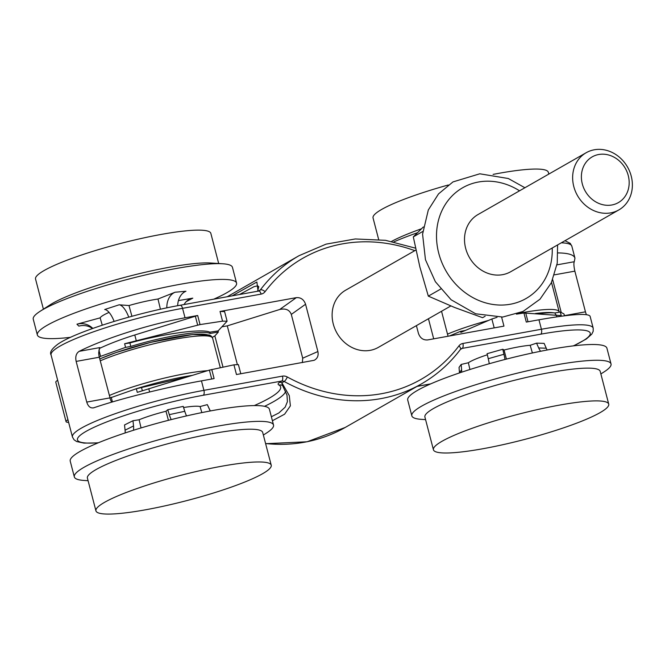 <?xml version="1.0" encoding="UTF-8"?>
<svg xmlns="http://www.w3.org/2000/svg" width="665" height="665" viewBox="0 0 665 665"><rect width="100%" height="100%" fill="white"/><g stroke="black" fill="none" stroke-linecap="round" stroke-linejoin="round"><path stroke-width="1" d="M538.658 313.739C545.832 312.866 551.302 312.6 555.059 312.941L560.296 311.993L563.962 313.922L564.452 315.8M449.374 336.008L460.562 331.328L465.334 330.463M487.345 354.786A37.697 5.403 165.4 0 0 468.36 362.757L461.186 364.437L459.041 367.396L459.473 372.716A16.467 16.06 -144.2 0 1 459.49 372.932M547.17 349.99A16.467 14.63 91.7 0 1 546.248 348.194L544.12 343.364L536.564 343.14L530.18 345.293A37.697 5.403 165.4 0 0 504.07 350.023L502.782 349.258L487.088 353.697L488.251 358.701A16.467 2.311 -105.8 0 1 489.274 363.722M501.61 317.139L503.954 326.124L427.653 339.931C423.173 340.247 420.097 338.044 418.418 333.34L416.406 325.626M98.91 350.006L100.565 356.357L99.285 357.122A8.238 3.815 -100.3 0 1 98.769 352.101L99.792 347.596L79.21 351.328C105.12 338.252 150.032 324.021 185.028 317.787L197.68 315.501L134.779 334.985C121.113 339.275 109.276 343.788 99.268 348.526M197.68 315.501L200.049 324.587L222.559 321.162L227.097 321.212L224.604 311.611L220.032 311.453L296.332 297.646L279.707 309.491L227.28 325.858L237.305 364.345M302.375 362.608L302.7 358.194L291.303 314.412L305.568 304.246C303.888 299.533 300.804 297.338 296.332 297.646M305.568 304.246L317.887 351.536L302.7 358.194M111.753 402.125A8.238 3.815 -100.3 0 1 109.933 397.994L136.333 388.726L137.281 392.358L209.392 370.114L233.939 364.836L236.466 374.536L314.196 360.297C317.454 358.543 318.685 355.625 317.887 351.536M211.744 369.499L214.113 378.584L201.462 380.87L203.922 390.338A94.688 13.574 165.4 0 0 72.435 436.98L74.023 439.756L76.658 441.543L83.965 443.114L98.096 442.89M573.679 345.833L586.355 338.984L591.742 334.196L593.163 331.353L593.197 328.161L590.071 316.174C587.777 312.991 570.736 314.196 538.958 319.79L526.306 322.084L523.937 312.999L516.431 314.138M415.933 250.023L345.65 290.198A32.934 28.803 60.3 0 0 333.265 323.988A32.934 28.803 60.3 0 0 378.335 347.388L450.82 305.958M279.458 382.367C277.804 383.639 277.687 384.545 279.101 385.077A4.115 4.04 123.1 0 1 282.334 385.542A4.115 4.04 123.1 0 1 282.367 385.559L281.877 382.799A4.115 3.599 60.3 0 0 279.458 382.367L281.76 381.053A4.115 1.904 -100.3 0 0 282.467 376.124L203.922 390.338A4.115 1.904 -100.3 0 1 203.216 395.268L281.76 381.053A4.115 3.599 -119.7 0 1 284.179 381.486A4.115 1.147 -61.2 0 0 287.297 376.98A8.238 7.199 60.3 0 0 282.467 376.124M210.331 410.953L207.305 404.636L200.082 406.548A37.697 5.403 165.4 0 0 183.582 407.537M186.516 415.916A16.467 4.539 77.8 0 1 184.77 411.294L183.216 406.382L167.746 409.731L165.992 411.253A37.697 5.403 165.4 0 0 139.118 419.756L132.983 420.729L124.521 424.952L125.078 430.18A16.467 13.483 -116.5 0 1 125.161 432.948M130.797 346.423L125.56 347.371L124.621 343.747L129.891 342.941L130.797 346.423C164.438 336.066 203.033 329.774 210.19 333.481L209.849 332.176C202.667 328.369 163.798 333.597 129.891 342.941M100.565 356.357L125.56 347.371M99.285 357.122L110.033 397.87L86.749 402.084L76.151 361.411L99.434 357.196M227.097 321.212L218.087 330.929L218.369 332.001L214.862 335.916L212.285 337.321M218.369 332.001L210.19 333.481M136.333 388.726L186.815 377.03M441.543 311.262L448.052 336.241M428.451 318.743L433.688 338.842M67.955 419.748A20.582 2.951 165.4 0 0 66.059 421.643A20.582 2.951 165.4 0 0 68.636 422.375M66.059 421.643L55.794 382.217A20.582 2.951 -14.6 0 1 57.68 380.322M560.296 311.993L561.243 315.626L523.937 312.999M497.038 317.321L491.876 318.992L460.845 332.409L460.562 331.328M555.059 312.941L555.566 314.878M554.51 274.828L574.859 271.145C573.82 266.374 573.621 263.24 574.261 261.727L556.971 264.853M557.985 252.916C568.292 253.041 573.945 254.786 574.959 258.145L574.261 261.727M586.331 314.595L585.449 311.827L564.41 315.634M561.152 312.168L552.698 279.716M574.859 271.145L585.449 311.827M200.049 324.587L124.621 343.747M218.087 330.929L209.849 332.176M141.57 387.778L142.335 390.696M238.403 364.595L233.939 364.836M111.23 397.279L112.435 401.926M79.21 351.328C76.192 353.273 75.17 356.631 76.151 361.411M86.749 402.084C88.196 406.623 90.581 408.51 93.906 407.753C120.831 398.559 166.474 387.155 201.462 380.87M93.258 407.919L93.906 407.753M291.303 314.412C289.475 309.807 285.618 308.169 279.707 309.491M227.28 325.858L221.96 326.823M222.999 367.138L214.862 335.916L222.991 367.138M258.062 291.154L256.873 282.002L232.201 295.834M286.931 395.002L282.841 386.141M239.508 294.512L254.038 286.648L257.721 285.825L258.776 286.765M286.989 395.035L287.405 401.685L285.177 407.138L278.843 412.973L271.37 416.747M272.409 420.737L284.612 414.187L290.381 405.858L289.283 395.6L281.877 382.799L284.179 381.486A164.671 144.031 60.3 0 0 421.427 383.896L345.185 427.47A164.671 144.031 -119.7 0 1 265.584 443.522M207.305 404.636L209.542 409.499A16.467 16.293 -27.2 0 0 210.306 410.953M201.836 412.608L200.082 406.548M139.118 419.756L141.055 427.936M168.428 420.313L165.992 411.253M177.688 305.709A16.467 12.344 84.8 0 1 185.959 291.245L175.111 292.226L157.987 299.017A38.196 5.478 165.4 0 0 128.985 305.534L119.151 304.803A16.467 6.301 72 0 1 128.744 317.155M178.436 300.597L192.8 298.153A16.467 13.932 62.1 0 0 189.209 299.375A16.467 13.932 62.1 0 0 184.105 304.545M109.077 312.409A38.196 5.478 165.4 0 0 100.141 317.853L102.26 325.177M96.084 511.252A90.573 12.984 -14.6 0 1 95.935 510.861A90.573 12.984 -14.6 0 1 180.306 475.458A90.573 12.984 -14.6 0 1 271.229 465.201A90.573 12.984 -14.6 0 1 188.262 500.221A90.573 12.984 -14.6 0 1 96.084 511.252M88.079 480.712L84.039 480.446A102.917 14.755 -14.6 0 1 74.505 477.354A102.917 14.755 -14.6 0 1 74.33 476.905L70.224 461.136A102.917 14.755 -14.6 0 1 166.1 420.912A102.917 14.755 -14.6 0 1 269.416 409.249L273.523 425.018A102.917 14.755 -14.6 0 1 266.781 432.849L263.373 435.051M167.746 409.731L169.301 414.644A16.467 4.539 -102.2 0 0 171.196 419.607M74.33 476.905A102.917 14.755 -14.6 0 1 170.207 436.689A102.917 14.755 -14.6 0 1 273.523 425.018M95.935 510.861L87.406 478.102A90.573 12.984 -14.6 0 1 171.778 442.707A90.573 12.984 -14.6 0 1 262.692 432.441L271.229 465.201M133.466 430.272A16.467 13.483 63.5 0 0 133.54 425.957L132.983 420.729M218.694 263.515L210.838 233.365A90.573 12.984 165.4 0 0 140.099 238.727A90.573 12.984 165.4 0 0 35.544 279.026L43.4 309.175M213.739 299.175A102.917 14.755 165.4 0 0 236.557 283.082A102.917 14.755 165.4 0 0 156.159 289.184A102.917 14.755 165.4 0 0 37.356 334.969A102.917 14.755 165.4 0 0 70.59 337.305M100.141 317.853L76.949 324.196A16.467 16.243 -44.7 0 1 92.759 328.385A16.467 16.243 -44.7 0 1 92.801 328.419M175.111 292.226A16.467 12.344 -95.2 0 0 166.849 307.862M160.431 309.242L157.987 299.017M128.985 305.534L131.911 316.282M236.557 283.082L232.442 267.313A102.917 14.755 165.4 0 0 222.733 263.772A102.917 14.755 165.4 0 0 152.052 273.415A102.917 14.755 165.4 0 0 40 311.37A102.917 14.755 165.4 0 0 33.25 319.2L37.356 334.969M222.733 263.772L210.83 263.007A90.573 12.984 165.4 0 0 148.628 271.486A90.573 12.984 165.4 0 0 50.016 304.894L40 311.37M119.151 304.803L104.688 309.508A16.467 6.301 -108 0 1 114.114 321.411M76.949 324.196L78.861 326.124A16.467 16.243 135.3 0 1 92.543 328.51M586.164 152.734L478.035 214.529A32.934 28.803 60.3 0 0 465.658 248.328A32.934 28.803 60.3 0 0 510.72 271.719L618.849 209.924A32.934 28.803 60.3 0 0 627.519 167.031A32.934 28.803 60.3 0 0 586.164 152.734A32.934 28.803 60.3 0 0 573.787 186.524A32.934 28.803 60.3 0 0 618.849 209.924M423.347 226.956L413.306 236.881L419.881 267.039L428.327 296.133L454.536 307.446L482.607 317.695L485.151 316.241M422.782 231.47L413.306 236.881M440.687 289.076L428.327 296.133M582.307 183.906A26.351 23.042 60.3 0 0 622.465 199.517A26.351 23.042 60.3 0 0 611.077 155.81A26.351 23.042 60.3 0 0 582.307 183.906M504.993 359.474A16.467 2.311 74.2 0 0 503.945 354.27L502.782 349.258M461.618 372.217A16.467 16.06 35.8 0 0 461.61 369.757L461.186 364.437M468.36 362.757L469.931 369.516M448.276 184.995A90.573 12.984 165.4 0 0 426.706 191.412A90.573 12.984 165.4 0 0 373.048 217.937L378.643 239.442M548.808 174.089L548.334 172.277A90.573 12.984 165.4 0 0 493.089 174.396M417.495 232.717A102.917 14.755 165.4 0 0 393.921 241.861M421.485 228.777A90.573 12.984 165.4 0 0 391.619 241.387M559.124 405.168A90.573 12.984 -14.6 0 1 608.724 404.112A90.573 12.984 -14.6 0 1 524.352 439.507A90.573 12.984 -14.6 0 1 433.43 449.773A90.573 12.984 -14.6 0 1 559.124 405.168M425.583 419.623L421.535 419.366A102.917 14.755 -14.6 0 1 411.826 415.825L407.72 400.056A102.917 14.755 -14.6 0 1 550.554 349.366A102.917 14.755 -14.6 0 1 606.912 348.169L611.027 363.938A102.917 14.755 -14.6 0 1 604.277 371.768L600.869 373.963M504.07 350.023L506.406 359.108M532.391 352.974L530.18 345.293M536.564 343.14L538.692 347.978A16.467 14.63 -88.3 0 0 540.612 351.27M411.826 415.825A102.917 14.755 -14.6 0 1 554.66 365.135A102.917 14.755 -14.6 0 1 611.027 363.938M433.43 449.773L424.902 417.022A90.573 12.984 -14.6 0 1 550.595 372.417A90.573 12.984 -14.6 0 1 600.196 371.361L608.724 404.112M460.188 349.624A4.115 1.87 -143 0 0 460.463 349.391L462.175 348.402L540.712 334.187A90.573 12.984 -14.6 0 1 573.338 345.875M430.745 383.863L417.188 386.323M185.028 317.787L182.559 308.327L261.104 294.113A8.238 7.199 60.3 0 0 265.077 291.661A160.556 140.423 -119.7 0 1 414.819 250.663M220.032 311.453L222.559 321.162M538.958 319.79L541.418 329.25L462.882 343.473A8.238 7.199 60.3 0 0 458.908 345.916A160.556 140.423 -119.7 0 1 287.297 376.98M98.412 442.757A90.573 12.984 -14.6 0 1 95.627 426.573A90.573 12.984 -14.6 0 1 203.216 395.268M279.101 385.077A119.392 17.115 -14.6 0 1 254.271 405.584M525.699 312.866L528.018 321.769M556.281 314.927L556.78 316.848M491.876 318.992L494.195 327.895M593.197 328.161A94.688 13.574 165.4 0 0 541.418 329.25A4.115 1.904 79.7 0 1 540.712 334.187M561.293 242.816A94.688 13.574 -14.6 0 1 571.833 246.158L574.959 258.145M134.779 334.985L136.25 340.63M195.319 316.091L197.655 325.069M209.392 370.114L211.711 379.017M148.769 388.684L149.625 391.976M179.799 305.376A4.115 1.904 79.7 0 1 180.099 305.268C134.945 313.257 74.663 332.226 57.922 344.146C51.754 348.776 49.468 352.384 51.08 354.977A94.688 13.574 -14.6 0 1 182.559 308.327A4.115 1.904 79.7 0 0 180.099 305.268L258.635 291.054A4.115 1.904 79.7 0 1 261.104 294.113M415.542 248.17L385.525 240.323L355.285 238.959L326.066 244.138L299.084 255.668A164.671 144.031 60.3 0 0 260.331 289.932A4.115 1.87 37 0 1 265.077 291.661M258.344 291.162A4.115 1.904 79.7 0 1 258.635 291.054L259.358 290.788A4.115 3.599 -119.7 0 1 258.818 291.037M258.253 291.12L260.331 289.932A4.115 3.599 -119.7 0 1 259.358 290.788M421.427 383.896C436.672 375.151 449.681 363.647 460.463 349.391A4.115 1.87 -143 0 0 458.908 345.916M460.571 349.2A4.115 3.599 -119.7 0 1 461.161 348.768A4.115 3.599 -119.7 0 1 462.175 348.402A4.115 1.904 -100.3 0 0 462.882 343.473M264.529 406.323A123.507 17.706 165.4 0 0 285.609 391.353M210.19 410.754L209.542 409.499M100.373 360.787A65.868 9.443 -14.6 0 1 169.833 340.214A65.868 9.443 -14.6 0 1 212.609 338.161L220.306 367.703M207.513 370.688A65.868 9.443 165.4 0 0 109.409 395.476M209.566 336.299A63.399 9.086 165.4 0 0 166.782 338.726A63.399 9.086 165.4 0 0 99.891 358.934M136.159 388.784A63.399 9.086 -14.6 0 1 192.085 375.417M133.54 425.957L125.078 430.18M184.77 411.294L169.301 414.644M192.8 298.153L186.183 301.661M552.224 248.003A63.815 55.81 -119.7 0 1 490.92 304.121A63.815 55.81 -119.7 0 1 437.204 226.524A63.815 55.81 -119.7 0 1 508.833 185.327A63.815 55.81 -119.7 0 1 519.54 190.813M503.945 354.27L488.251 358.701M461.61 369.757L459.473 372.716M465.118 330.505A63.399 9.086 -14.6 0 1 465.708 330.297M535.342 313.514A63.399 9.086 -14.6 0 1 553.845 312.858M559.232 312.193L559.149 311.769A65.868 9.443 165.4 0 0 518.476 313.406M488.584 320.414A65.868 9.443 165.4 0 0 447.503 334.138M546.248 348.194L538.692 347.978M240.788 373.755L238.403 364.611M51.08 354.977L72.435 436.98M564.976 240.713L570.229 243.357L571.833 246.158M299.084 255.668L227.222 296.74M345.185 427.47L307.105 441.776L265.626 443.696M417.046 386.398L430.529 383.963M460.463 349.391L461.161 348.768M257.588 291.245L258.785 286.632M99.875 358.876L116.076 352.566L151.005 342.292L192.534 334.553L209.309 335.002L211.154 335.991L212.609 338.161M557.594 244.928L557.228 263.182L551.327 282.791L539.997 299.2L522.998 311.469L502.707 317.047L475.683 313.789L451.119 299.765L435.351 281.677L425.459 259.716L422.574 234.18L428.31 209.974L438.526 193.897L452.965 181.919L479.798 173.798L508.318 178.519L524.909 187.746M551.501 282.425L559.149 311.769"/></g></svg>
